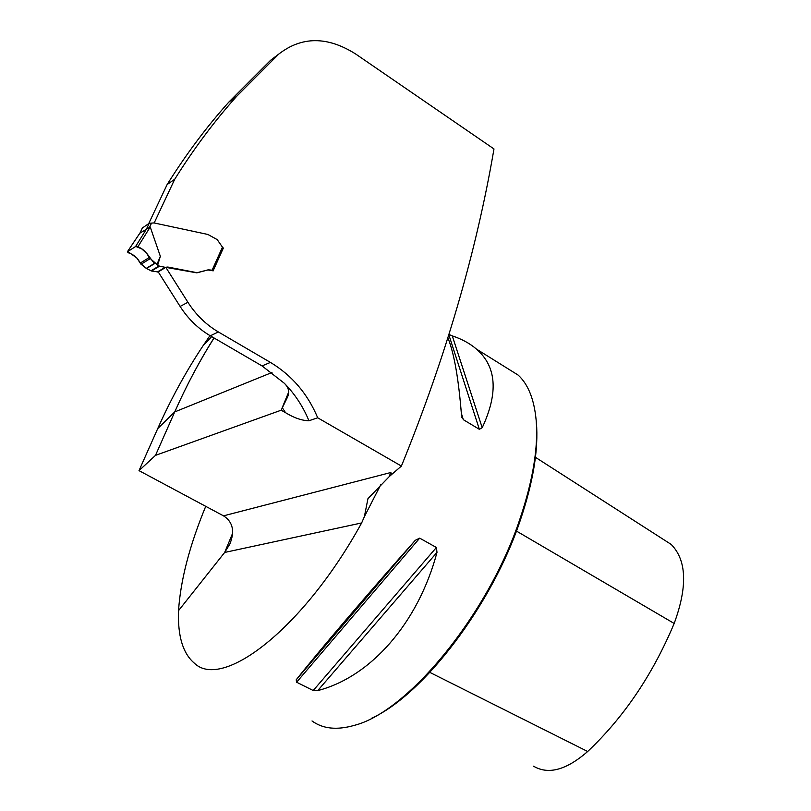 <?xml version="1.0" encoding="UTF-8"?>
<svg xmlns="http://www.w3.org/2000/svg" width="811" height="811" viewBox="0 0 811 811"><rect width="100%" height="100%" fill="white"/><g stroke="black" fill="none" stroke-linecap="round" stroke-linejoin="round"><path stroke-width="1.22" d="M287.925 396.021L287.216 397.725C289.831 392.473 288.858 387.638 284.286 383.228L262.034 365.923L210.313 335.805L218.352 331.952L270.448 362.416C291.909 375.351 307.663 393.811 317.709 417.797L401.394 466.072C445.462 357.904 476.321 252.191 493.98 148.95L355.532 53.911C327.36 36.191 301.773 36.252 278.771 54.084L236.751 96.215C214.479 121.072 193.799 148.748 174.73 179.251L167.137 184.543L148.717 223.593M154.171 222.974L174.73 179.251M212.958 270.915L223.268 247.933M212.573 270.681L207.971 269.962L196.83 272.851L165.829 267.366L187.909 302.27C195.948 314.82 206.095 324.714 218.352 331.952M278.771 54.084L270.6 60.267L228.803 102.125C206.653 126.81 186.094 154.283 167.137 184.543M210.313 335.805C198.158 328.648 188.091 318.855 180.113 306.436L158.216 271.888L165.829 267.366M213.992 337.944C199.425 361.098 186.337 385.752 174.73 411.917L155.499 455.366L139.016 470.633L223.512 515.847C232.889 521.848 234.987 531.276 229.807 544.13L224.667 552.443L178.542 610.632C180.518 580.24 189.581 545.468 205.73 506.328M287.216 397.725L281.174 410.194L155.499 455.366M401.394 466.072L389.473 476.371L390.496 472.6L392.402 473.685M284.286 383.228C294.869 394.024 303.091 406.534 308.94 420.757L317.709 417.797M308.94 420.757C301.854 420.595 294.058 417.918 285.553 412.698L281.174 410.194M209.968 335.602L203.064 345.75C186.114 371.245 170.999 398.87 157.709 428.624L139.016 470.633M178.542 610.632C177.609 635.976 182.901 653.514 194.417 663.236C222.528 690.587 303.669 628.444 361.645 522.943L364.382 516.637L367.951 498.653L389.473 476.371M506.084 367.565L518.199 375.128C528.204 384.353 534.196 399.387 536.152 420.22C538.382 447.378 532.979 480.294 519.932 518.979C488.425 614.14 407.771 712.129 354.204 725.389C336.869 730.336 322.808 728.866 312.012 720.959M449.223 334.598L452.264 335.866C461.854 339.069 469.914 343.469 476.422 349.065C496.585 366.562 498.522 392.777 482.21 427.711L479.342 429.303L463.324 419.682L461.489 415.242C458.671 379.254 454.201 353.616 448.088 338.319M296.218 679.8C318.784 651.203 366.207 595.558 415.323 540.278L419.692 538.149L436.399 547.486L436.997 552.362C417.939 623.771 370.292 677.073 317.76 690.577L313.208 690.516L296.603 682.223L296.218 679.8L415.323 540.278M536.041 418.892L536.385 422.389C538.595 449.294 533.243 481.886 520.348 520.155C492.084 604.894 423.818 694.368 371.661 718.232M533.526 766.172C548.317 774.961 566.362 770.075 587.671 751.493C623.831 717.34 652.662 674.661 674.174 623.456C687.687 586.556 686.694 560.208 671.194 544.434L664.685 540.258M271.969 372.502L174.73 411.917C186.337 385.762 199.455 361.118 214.063 337.984M157.689 265.187L156.959 264.447L160.335 256.286L157.689 265.187L159.544 266.18L165.201 267.316L167.816 267.032L197.083 272.709L208.224 269.82L212.127 270.175L222.467 247.142L217.196 239.61L207.89 234.46L153.958 222.924L149.194 223.278L142.401 227.972M160.335 256.286L150.228 226.979L139.968 233.112L142.442 227.769M158.246 271.918L151.505 271.006L146.254 268.37L154.333 263.474L146.953 253.62L141.783 248.916L135.761 246.432L127.814 251.522L136.998 258.121L140.769 264.001L146.254 268.37L140.212 263.099C137.748 257.999 133.835 254.583 128.473 252.829L127.357 251.815L139.979 232.98M212.735 270.59L212.127 270.175M212.999 270.945L223.258 248.257L222.467 247.142M139.938 233.081L127.357 251.815M156.959 264.447L149.133 257.584C146.73 252.424 142.989 248.825 137.89 246.777L135.589 246.503L146.761 228.58M137.89 246.777L150.228 226.979M127.418 251.775L135.589 246.503M285.553 412.698L282.238 407.619L288.696 392.078M223.512 515.847L390.496 472.6M364.382 516.637L380.744 484.785M361.645 522.943L224.667 552.443L232.615 533.283M262.034 365.923L270.448 362.416M180.113 306.436L187.909 302.27M674.174 623.456L516.404 531.043M587.671 751.493L429.85 672.4M482.21 427.711L452.264 335.866M479.342 429.303L449.01 335.308M463.324 419.682L461.337 413.245M296.603 682.223L419.692 538.149M313.208 690.516L436.399 547.486M317.76 690.577L436.997 552.362M174.73 411.917L157.709 428.624M151.302 223.583L149.69 227.019M146.619 228.743L149.194 223.278M142.533 227.698L139.968 233.112M159.027 265.978L150.988 270.803M159.544 266.18L151.505 271.006M165.201 267.316L157.111 272.121M166.073 267.224L157.983 272.03M149.133 257.584L140.212 263.099M149.954 258.77L141.053 264.254M154.911 263.119L146.254 268.37M155.134 263.291L146.497 268.532M476.422 349.065L518.199 375.128M536.385 422.389L536.152 420.22M671.194 544.434L535.432 457.313M461.794 417.128L461.986 417.756M229.807 544.13L230.78 541.789M203.064 345.75L211.691 336.606M228.803 102.125L236.751 96.215M213.06 270.975L223.258 248.257"/></g></svg>
